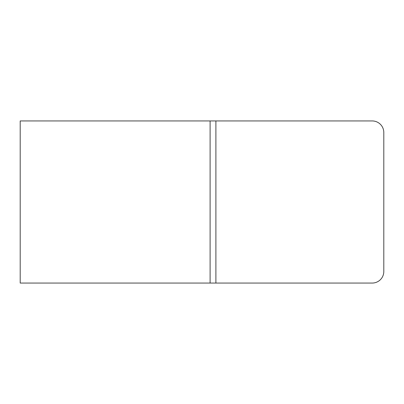 <?xml version="1.0" encoding="UTF-8"?>
<svg xmlns="http://www.w3.org/2000/svg" width="404" height="404" viewBox="0 0 404 404"><rect width="100%" height="100%" fill="white"/><g stroke="black" fill="none" stroke-linecap="round" stroke-linejoin="round"><path stroke-width="0.61" d="M372.22 283.058A11.58 11.58 0 0 0 383.8 271.478L383.8 132.522A11.58 11.58 0 0 0 372.22 120.942L210.105 120.942L210.105 283.058L372.22 283.058M210.105 283.058L20.2 283.058L20.2 120.942L210.105 120.942M215.898 120.942L215.898 283.058"/></g></svg>
